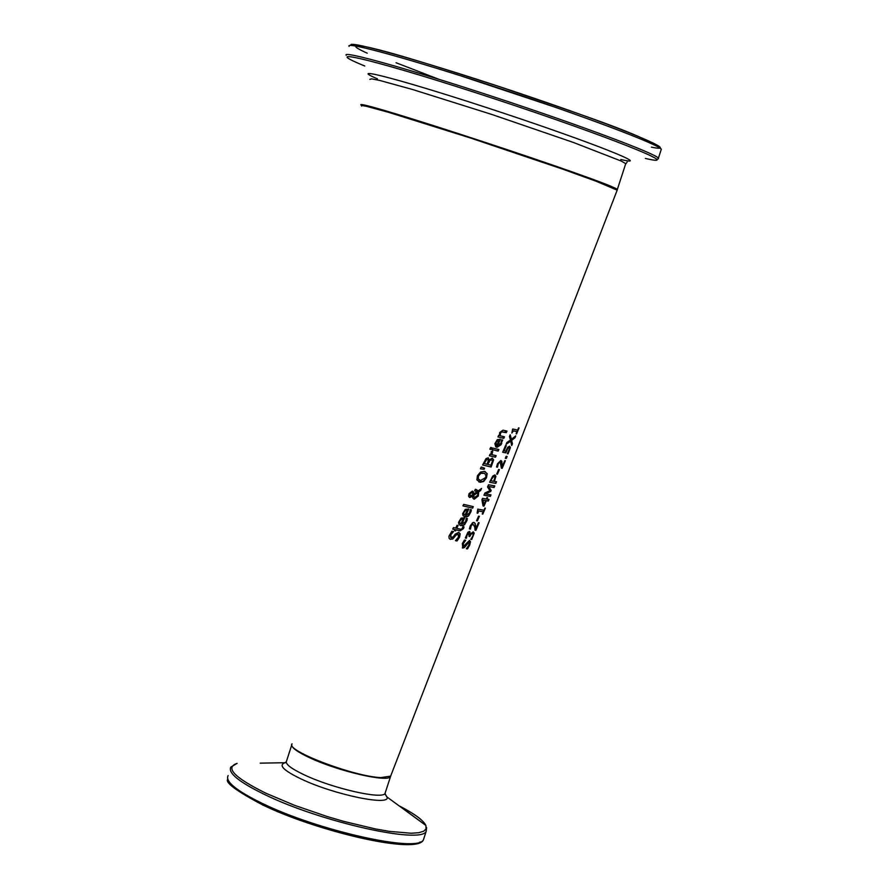 <?xml version="1.0" encoding="UTF-8"?>
<svg xmlns="http://www.w3.org/2000/svg" width="889" height="889" viewBox="0 0 889 889"><rect width="100%" height="100%" fill="white"/><g stroke="black" fill="none" stroke-linecap="round" stroke-linejoin="round"><path stroke-width="1.33" d="M292.081 743.804C284.658 750.227 353.444 776.519 380.781 777.597L390.638 776.153L617.177 190.157L596.175 181.256L562.848 169.199L470.359 137.951L388.426 112.292L366.568 106.336L361.923 105.502L361.601 106.102M464.48 547.502L462.78 548.046L462.347 543.546L464.48 540.034L465.714 540.268L463.313 543.612L463.413 546.346L469.525 540.434L470.503 541.757L469.714 545.013L467.503 548.924L466.392 548.757L468.925 545.024L468.959 542.134L464.48 547.502L462.336 547.868M469.092 533.144L467.103 535.067L466.425 538.234L465.325 538.023L467.836 532.289L469.725 531.478L470.425 534.022L473.226 531.833L474.226 533.133L471.703 539.49L470.781 539.345L472.748 536.211L473.181 534.311L472.448 533.478L471.137 534.045L469.792 536.523L468.992 536.378L469.092 533.144L467.581 533.467L466.014 538.067L465.336 537.934M472.87 523.954L471.137 525.977L470.459 529.099L469.381 528.888L470.303 525.688L472.892 522.588L473.881 522.443L475.104 523.343L475.848 528.655L478.415 522.676L479.127 522.776L475.915 530.288L475.026 530.155L474.726 526.966L472.87 523.954L471.681 524.388L470.048 528.933L469.392 528.811M477.137 513.12L477.782 509.141L483.827 510.219L485.361 508.141L482.827 514.098L482.216 514.009L483.16 511.797L478.771 511.031L477.793 513.242L477.137 513.12M501.774 443.289L500.985 444.811L497.062 447.289L495.784 446.811L494.84 443.744L497.273 439.666L500.363 439.288L497.751 445.711L500.952 443.111L501.663 439.788L502.696 440.033L500.563 444.656L496.162 447.023M503.807 438.366L497.929 436.932L498.629 435.388L499.318 435.554L499.718 432.543L503.018 430.165L506.997 431.109L506.308 432.665L501.629 431.865L500.529 433.199L500.185 435.777L504.496 436.81L503.807 438.366L497.951 436.888M469.659 531.466L470.359 534.011M511.475 439.255L515.742 435.877L514.964 437.755L511.653 440.388L512.442 443.811L511.697 445.578L510.697 441.177L506.063 444.356L506.874 442.489L510.508 440.044L509.419 436.555L510.186 434.788L511.475 439.255L509.975 435.288M508.941 447.912L507.841 448.456L505.83 452.879L502.652 452.245L505.574 445.5L506.319 445.656L504.096 450.823L505.741 451.145L507.763 447.245L509.653 446.234L510.464 447.545L508.064 453.823L507.319 453.701L509.553 448.689L508.519 447.756L507.43 448.3L505.408 452.723L502.685 452.179M505.319 458.268L506.152 456.29L507.152 456.457L506.319 458.435L505.319 458.268M498.229 464.058L497.484 467.192L496.54 467.003L497.507 463.78L500.874 460.48L501.829 461.358L502.207 466.681L504.752 460.646L505.352 460.746L502.174 468.325L501.418 468.203L500.207 462.158L497.807 463.902L496.551 466.936M496.695 474.115L498.673 469.47L499.396 469.603L497.418 474.237L496.695 474.115M490.739 491.439L485.572 493.906L490.995 494.862L490.35 496.373L483.927 495.229L484.905 493.017L489.961 490.672L487.539 487.016L488.528 484.749L494.784 485.883L494.095 487.505L488.772 486.572L491.161 490.45L490.739 491.439L485.572 493.906M492.773 476.082L494.851 474.904L495.918 476.26L494.384 481.416L496.518 481.771L495.829 483.405L489.606 482.271L492.773 476.082M488.361 501.063L486.305 500.74L483.994 506.13L483.083 505.974L481.905 499.84L482.56 498.34L486.305 499.04L486.928 497.584L487.605 497.707L486.983 499.162L489.028 499.485L488.361 501.063L485.894 500.574L483.071 505.885M478.571 516.176L479.371 516.309L477.382 520.921L476.571 520.776L478.571 516.176M489.861 449.189L490.672 447.434L491.828 447.723L491.028 449.478L489.861 449.189M491.306 451.512L492.75 451.168L491.928 454.668L496.162 455.657L495.473 457.213L489.372 455.757L490.083 454.212L491.039 454.446L491.306 451.512M492.862 448.1L498.873 449.545L498.184 451.09L492.162 449.645L492.862 448.1M484.094 469.325L480.393 468.814L481.238 466.992L484.594 468.214L484.094 469.325L480.438 468.725M482.627 465.003L485.983 458.635L488.217 457.779L489.317 459.957L492.239 458.124L493.628 459.846L491.117 467.025L482.627 465.003M477.449 475.671L480.538 472.048L484.638 471.414L487.172 473.626L486.483 477.815L483.627 481.516L480.093 482.294L476.893 479.904L477.449 475.671M468.57 496.262L468.981 493.695L472.337 491.095L473.481 491.895L473.648 494.017L477.115 491.65L474.626 490.884L475.359 489.294L478.171 490.895L481.538 488.439L480.605 490.528L478.66 491.939L478.349 495.951L474.259 499.218L472.826 498.096L472.559 496.329L469.848 497.496L468.57 496.262M462.947 505.897L463.669 504.374L473.326 506.641L472.637 508.175L462.947 505.897M455.701 528.11L457.035 525.299L458.079 525.543L456.746 528.355L460.191 529.155L461.624 529.244L463.036 526.688L464.036 526.91L463.447 528.644L460.146 530.833L456.024 529.888L455.535 530.911L454.49 530.666L454.979 529.633L452.745 529.088L453.479 527.566L455.701 528.11M471.17 511.319L468.636 515.887L466.914 516.876L464.691 516.798L463.036 515.553L462.647 513.686L465.236 509.353L468.747 509.053L465.98 515.387L469.614 512.886L470.248 509.586L471.448 509.853L468.347 515.609L466.581 516.687L464.247 516.631M450.523 539.401L449.167 538.401L448.901 536.289L451.879 531.211L453.534 531.611L450.734 534.811L451.234 537.712L453.512 536.5L455.201 534.156L458.746 532.311L460.202 533.845L459.557 537.189L457.024 541.001L455.468 540.656L458.468 537.078L458.168 534.033L456.013 535.189L452.734 539.056L449.978 539.201M467.17 520.109L464.614 524.688L462.858 525.655L460.602 525.566L458.902 524.288L458.513 522.421L461.113 518.12L464.68 517.831L461.891 524.154L465.592 521.676L466.225 518.376L467.436 518.643L464.347 524.388L462.536 525.466L460.135 525.388M516.987 431.621L513.364 430.909L511.853 433.032L512.642 429.02L517.654 430.032L519.054 427.92L516.553 433.943L516.565 431.465L512.942 430.754L511.886 432.976M518.587 427.842L516.087 433.776M464.236 517.731L461.758 524.132M467.014 518.543L466.758 519.943M459.757 522.843L460.846 523.921L463.091 519.12L461.413 519.309L460.035 520.887L459.335 522.676L460.702 523.865M461.413 519.309L459.613 520.721L459.335 522.676M463.091 519.12L460.991 519.143M458.824 532.333L459.78 533.678L459.146 537.023L456.613 540.834L455.501 540.59M457.691 533.856L455.59 535.022L452.301 538.89L450.09 539.234M453.079 531.5L450.301 534.645L450.801 537.545M468.292 508.953L465.825 515.353M471.014 509.753L470.759 511.153M463.869 514.075L464.936 515.153L467.17 510.342L465.514 510.53L464.158 512.12L463.447 513.909L464.814 515.098M465.514 510.53L463.736 511.953L463.447 513.909M466.736 510.175L465.091 510.364M463.602 526.81L463.036 528.488L459.724 530.666L455.601 529.722L454.512 530.6M454.979 529.633L452.779 529.033M457.624 525.443L456.746 528.355M472.637 508.175L462.969 505.852M472.881 506.541L472.215 508.019M471.826 492.75L469.359 493.795L470.081 495.729M477.838 492.539L473.348 495.651L474.726 497.462L477.649 495.306L477.838 492.539L472.937 495.495L474.193 497.273M480.816 488.983L478.249 491.773L477.938 495.784L473.626 499.007M472.559 496.329L469.314 497.307M472.448 491.117L473.648 494.017M476.504 491.395L474.648 490.839M476.215 489.506L478.171 490.895M470.403 495.862L472.848 494.684L472.67 493.284L471.726 492.728L469.781 493.962L470.403 495.862M485.038 471.526L486.75 473.47L486.072 477.66L483.205 481.36L478.815 481.916M480.738 473.459L478.526 475.926L478.238 478.871L480.482 480.527L485.572 477.604L486.05 475.971L484.683 473.381L480.316 473.304L478.104 475.771L477.815 478.715L479.671 480.249M484.238 473.215L480.316 473.304M492.406 458.157L493.206 459.691L490.695 466.869L482.649 464.947M488.161 457.768L489.272 459.946M488.361 462.491L487.528 464.336L490.961 465.203L492.462 461.024L491.684 459.869L489.55 460.402L487.939 464.491M491.595 459.824L489.55 460.391M484.716 461.913L483.994 463.469L486.994 464.269L488.405 460.48L487.605 459.513L485.972 459.757L484.416 463.636M487.561 459.502L485.972 459.757M486.394 459.913L485.138 462.08M489.961 460.558L488.783 462.647M484.183 468.07L483.672 469.17M498.429 449.445L497.773 450.934L492.184 449.601M492.306 451.056L491.928 454.668M495.473 457.213L489.394 455.713M495.729 455.557L495.062 457.057M495.773 442.311L495.44 444.267L496.74 445.478L498.929 440.611L497.051 440.688L495.773 442.311L496.74 445.478M499.929 439.177L497.518 445.667M500.563 444.656L502.274 439.933L501.363 443.133M498.929 440.611L497.051 440.688M497.462 440.844L496.195 442.466M491.028 449.478L489.883 449.145M491.395 447.612L490.606 449.323M506.552 431.009L505.897 432.51L501.207 431.71L500.107 433.043L500.185 435.777M504.052 436.699L503.385 438.21M467.503 548.924L466.425 548.669M469.57 540.434L470.092 541.601L469.303 544.846L467.092 548.769M468.825 542.079L466.869 543.301L464.069 547.335M465.269 540.19L462.902 543.446L463.102 546.19M473.259 531.833L473.815 532.978L473.104 536.056L470.826 539.256M472.037 533.311L469.036 536.3M475.915 530.288L475.026 530.055M478.671 522.71L475.504 530.133M475.848 528.655L475.559 525.166M475.104 523.343L475.137 525.01M474.07 522.476L474.693 523.177M478.927 516.231L476.604 520.698M477.793 513.242L478.771 511.031M483.16 511.797L478.349 510.875M482.827 514.098L482.249 513.92M484.905 508.075L482.405 513.942M487.161 497.629L486.983 499.162M488.572 499.418L487.95 500.907M485.627 500.618L482.594 499.974L483.86 504.73L485.627 500.618L482.594 499.974M483.005 500.129L483.86 504.73M494.951 474.926L495.495 476.104L494.384 481.416M495.829 483.405L489.639 482.205M496.062 481.694L495.406 483.238M492.895 477.326L490.695 480.649L492.484 477.16L494.162 476.593L492.484 477.16M491.106 480.805L493.695 481.293L494.917 477.504L493.773 476.46M494.328 485.805L493.673 487.35L488.361 486.405L490.739 490.295L490.317 491.284M490.528 494.795L489.928 496.218L483.96 495.162M497.418 474.237L496.729 474.037M498.951 469.514L497.007 474.081M504.896 460.669L501.418 468.103M500.063 462.113L498.718 462.458L497.807 463.902M500.874 460.48L502.207 466.681M506.319 458.435L505.352 458.191M506.686 456.39L505.897 458.279M509.586 446.222L509.264 450.49L507.352 453.612M505.874 445.567L504.096 450.823M514.987 436.521L511.231 440.233L511.542 444.778M510.697 441.177L506.319 443.767M505.574 430.776L505.019 432.31M503.485 436.566L502.93 438.099M463.847 546.335L463.336 547.746M469.214 531.466L469.059 533.144M472.292 522.932L471.815 524.266M369.824 79.388L371.591 78.854L379.503 80.388L412.463 89.467L491.561 114.37L573.405 142.462L621.244 161.065L625.745 163.654L617.288 189.59C617.022 184.534 344.954 94.967 361.534 105.402L361.59 105.502M627.134 162.087L625.556 164.243M438.488 79.143L396.05 62.741M651.393 147.152C683.53 153.73 626.067 129.427 529.911 96.812C433.888 64.164 343.943 38.56 351.244 45.45M349.11 46.361C344.321 40.883 412.54 59.685 498.029 87.878C583.462 115.992 658.549 144.396 661.327 149.219L661.038 150.085M658.427 158.842L658.405 158.142C655.56 153.564 580.406 125.382 494.995 97.279C409.529 69.098 341.398 50.084 346.254 55.329M367.224 53.184C358.089 49.073 354.411 46.717 356.178 46.106M364.768 66.008C312.85 44.783 380.836 61.363 494.562 98.868C608.154 136.239 688.286 168.432 645.381 158.431M620.833 159.498C655.104 167.61 592.085 142.496 499.874 111.958C407.607 81.321 343.11 64.186 377.414 78.832M555.947 107.491L459.791 75.509M291.848 744.426C290.859 747.249 296.793 751.683 309.65 757.739C337.931 771.141 387.904 782.709 390.504 776.619L390.838 775.641M385.37 792.388L385.026 793.444C382.359 799.744 332.364 788.321 304.138 774.797C290.881 768.496 285.025 763.907 286.558 761.04L291.67 745.193M262.588 804.856C315.039 830.604 409.073 852.44 420.108 841.994M424.164 837.549L423.431 839.794C418.274 853.04 318.029 830.782 262.077 803.3C236.263 790.677 224.95 781.42 228.14 775.53M399.883 806.223C414.707 813.913 423.375 820.325 425.887 825.459L426.175 828.737L423.786 831.171L418.741 832.704L411.151 833.249L389.115 831.337L375.258 828.904L343.832 821.403L327.185 816.535L294.548 805.323L265.978 793.266C234.318 777.608 224.706 767.629 237.13 763.34L230.851 767.085C227.695 772.885 239.03 782.064 264.866 794.633C320.873 822.003 421.097 844.406 426.175 831.371L426.609 827.626M424.975 824.781L406.273 810.946M285.569 762.718L260.21 763.14M286.247 761.851L284.658 762.918C278.368 765.251 283.78 770.563 300.871 778.853C334.364 794.977 393.016 806.856 386.759 796.522L384.926 794.066M617.288 189.59L617.133 190.279M349.11 45.706C356.8 40.905 420.108 61.297 498.94 86.466C578.106 113.681 645.803 135.45 661.327 149.219L658.405 158.142L656.96 159.942M227.728 779.175C224.928 782.52 236.507 791.077 262.488 804.845C319.229 832.204 418.063 854.996 423.431 839.794L426.175 831.371L425.887 825.459L386.648 796.744L385.026 793.444L390.727 775.941"/></g></svg>
